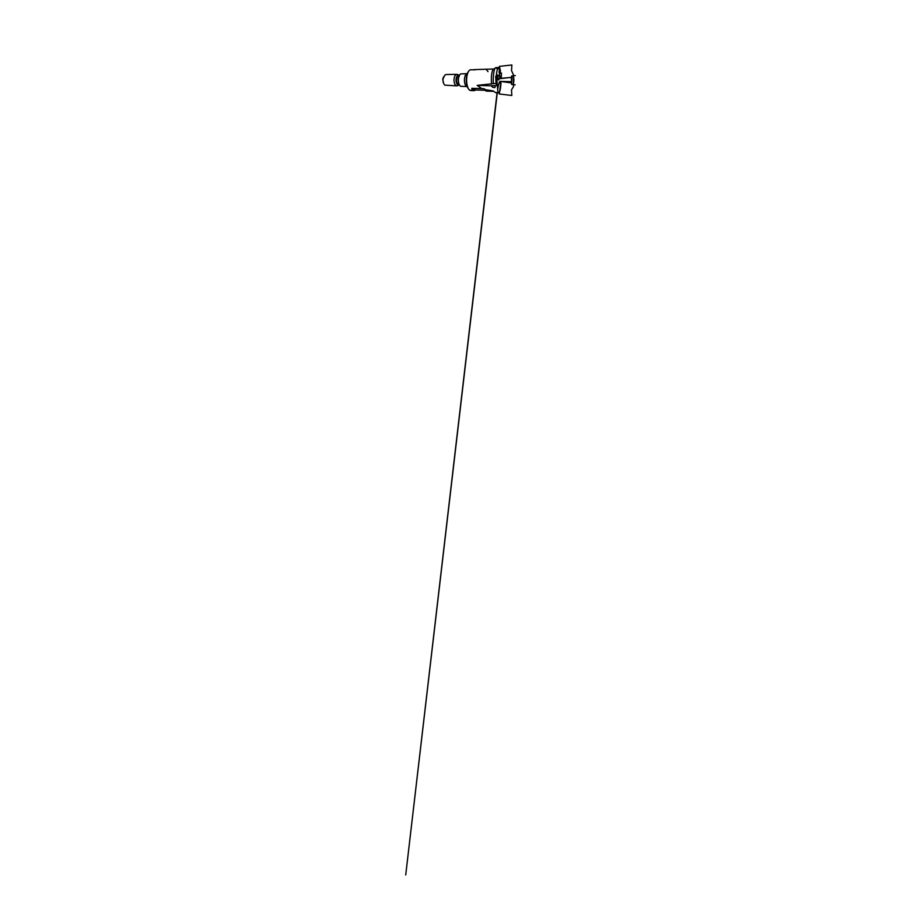 <?xml version="1.0" encoding="UTF-8"?>
<svg xmlns="http://www.w3.org/2000/svg" width="921" height="921" viewBox="0 0 921 921"><rect width="100%" height="100%" fill="white"/><g stroke="black" fill="none" stroke-linecap="round" stroke-linejoin="round"><path stroke-width="1.38" d="M497.616 68.73L499.677 68.684L498.641 67.532C497.674 67.486 496.661 70.929 496.315 76.167L496.477 79.033L496.903 77.571M481.775 88.589L484.469 88.888L486 91.087L487.163 90.35L475.685 89.97L474.223 90.661C473.325 90.626 472.519 89.844 471.782 88.312L481.775 88.589L477.159 85.388L493.311 83.638C492.781 75.683 494.312 67.291 495.901 67.624L497.041 68.764M493.311 83.638L496.062 83.408L495.774 77.825L496.615 85.365L498.503 85.377M495.717 76.316L495.774 77.825M497.052 78.976L511.408 77.387L499.124 78.469L497.144 77.905M497.029 79.333L498.652 79.954L499.124 78.469M496.914 77.64L497.087 79.321L496.914 77.64M496.488 92.422L498.583 92.86C499.366 92.745 499.999 91.248 500.483 88.358L500.978 83.569L500.264 81.888M498.261 86.021L497.685 89.452M497.639 78.043L498.019 75.28L500.863 77.525L500.874 78.458M500.736 81.462L500.656 82.165M499.124 82.533L500.494 83.443L499.113 82.579M511.236 78.193L511.949 76.869L511.696 84.433L515.196 84.893L511.512 84.41L513.388 84.72L513.93 79.816L513.411 75.741L511.523 76.052L515.276 75.58L511.708 76.029L511.408 77.387M511.374 77.41L511.696 84.433M511.949 76.869L511.708 76.029M500.978 83.569L499.47 82.303M500.368 81.405L511.143 82.855M500.333 81.854L499.412 82.326L499.815 81.416M500.391 78.515L499.032 71.861L499.677 68.684M496.764 74.06L497.19 75.476L496.338 75.856M496.465 76.846L497.754 77.145M496.361 75.591L497.19 75.476M498.652 79.954L496.995 79.321M511.316 81.658L499.988 81.393L498.249 85.227M495.59 76.408L496.373 79.091M484.423 89.533L493.069 90.891L495.199 92.365M477.159 85.388L491.492 85.78L492.804 87.368L494.922 87.599L495.291 85.607L498.411 85.388M497.996 92.468C497.985 90.557 497.133 88.6 497.985 86.77L498.422 85.584M496.062 83.408L496.615 85.365M491.492 85.78L495.291 85.607M496.741 77.502L496.315 76.167M472.531 89.579L470.205 90.442C467.926 89.89 466.072 83.558 466.74 77.617C467.154 73.438 468.651 70.295 470.251 69.812L475.075 69.812M491.423 84.145L491.342 77.479C491.63 72.448 492.747 68.948 493.829 69.006L494.542 69.42M488.026 71.631L486.046 69.248L474.269 69.616M493.737 91.363L493.069 90.891M475.685 89.97L471.782 88.312M443.577 83.304L442.713 79.114L443.588 76.823M458.485 84.905L456.862 85.849L444.924 85.158C443.519 84.179 442.667 81.336 443.059 78.78L444.947 74.981L446.201 74.52L456.885 74.348L458.508 75.292M456.862 85.849C455.112 85.941 453.581 82.257 454.076 78.757C454.525 75.994 455.469 74.52 456.885 74.348M459.533 85.169C458.451 83.638 458.025 81.485 458.255 78.722L459.556 75.027M467.235 86.586L460.65 86.286C459.119 85.618 458.013 81.957 458.439 78.619C458.785 76.144 459.533 74.578 460.684 73.922L467.269 73.645M467.166 86.586C465.508 86.712 464.046 82.568 464.506 78.607C464.944 75.499 465.842 73.841 467.2 73.645M468.547 88.934C466.889 87.23 465.865 82.28 466.36 77.813C466.705 74.774 467.454 72.598 468.593 71.32M458.9 84.801L458.716 84.87C457.173 85.423 455.653 82.188 456.091 78.987C456.54 76.385 457.415 75.165 458.739 75.338L458.923 75.395M459.222 84.709L458.762 84.801C457.369 84.882 456.16 81.865 456.54 79.01C456.897 76.754 457.645 75.545 458.785 75.395L459.245 75.487M458.704 83.569L458.048 79.01L458.716 76.627M466.429 83.189L466.452 77.053M498.641 67.532L495.901 67.624M498.583 92.86L495.843 92.756M510.902 81.658L511.926 83.592M493.829 69.006L486.046 69.248M493.748 91.363L486 91.087M474.223 90.661L470.712 90.534M493.967 69.017L495.049 68.315M459.303 75.395L457.323 74.405M459.28 84.813L457.3 85.791M500.195 82.959L499.194 82.291M492.804 87.368L491.86 86.493M500.483 88.358L500.966 81.485M501.174 78.423L501.519 73.208L501.151 78.423M500.932 81.485L499.297 93.988L511.846 95.485L511.489 89.844L513.481 86.678L513.469 74.969L511.523 70.595L511.892 64.965L499.366 66.393L500.425 70.629L499.689 71.504L500.656 72.149L499.447 74.497L499.815 78.573M497.985 86.77L497.674 89.349M497.317 92.445L405.724 874.95L497.075 92.802M497.582 88.324L496.649 77.433"/></g></svg>
